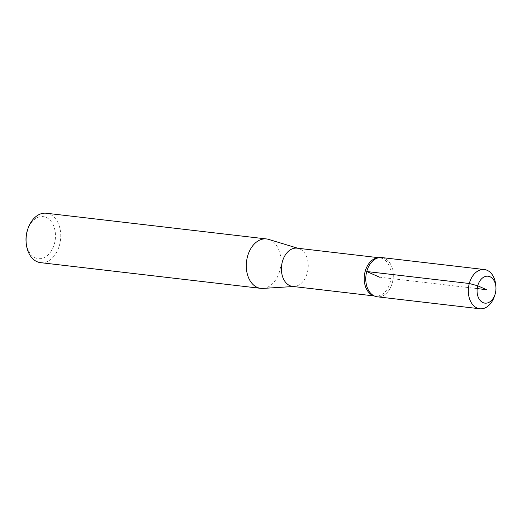 <?xml version="1.0" encoding="UTF-8"?>
<svg xmlns="http://www.w3.org/2000/svg" width="522" height="522" viewBox="0 0 522 522"><rect width="100%" height="100%" fill="white"/><g stroke="black" fill="none" stroke-linecap="round" stroke-linejoin="round"><path stroke-width="0.39" stroke-dasharray="2.61 1.96" d="M373.191 295.556A19.255 13.331 96.7 0 0 375.403 296.091A19.255 13.331 96.7 0 0 390.11 282.487A19.255 13.331 96.7 0 0 379.866 257.835A19.255 13.331 96.7 0 0 377.595 257.848M392.309 282.839A19.725 13.65 96.7 0 0 379.494 257.607A19.725 13.65 96.7 0 0 365.968 275.603A19.725 13.65 96.7 0 0 374.979 296.228A19.725 13.65 96.7 0 0 392.309 282.839M292.594 286.421A19.255 13.331 96.7 0 0 294.251 286.467A19.255 13.331 96.7 0 0 307.308 272.817A19.255 13.331 96.7 0 0 298.682 248.505A19.255 13.331 96.7 0 0 297.064 248.165M40.52 262.644A24.873 17.213 96.7 0 0 59.521 245.066A24.873 17.213 96.7 0 0 46.295 213.23M262.879 288.412A24.873 17.213 96.7 0 0 279.74 270.781A24.873 17.213 96.7 0 0 268.602 239.383M26.1 241.954A21.141 14.636 96.7 0 0 38.837 258.677A21.141 14.636 96.7 0 0 54.432 243.689A21.141 14.636 96.7 0 0 46.693 217.694A21.141 14.636 96.7 0 0 27.49 230.045M494.451 296.235A19.745 13.663 96.7 0 0 494.876 294.819A19.745 13.663 96.7 0 0 495.75 285.116M377.236 296.796A19.745 13.663 96.7 0 0 392.322 282.846A19.745 13.663 96.7 0 0 381.817 257.574M477.199 288.588L379.527 277.182M374.418 296.013L374.979 296.228M378.894 257.685L379.494 257.607M374.274 295.961L375.403 296.091M378.737 257.705L379.866 257.835M298.682 248.505L297.886 248.263M294.251 286.467L293.416 286.519"/><path stroke-width="0.78" d="M378.894 257.685L377.595 257.848A19.255 13.331 96.7 0 0 364.395 275.414A19.255 13.331 96.7 0 0 373.191 295.556L374.418 296.013M378.737 257.705L297.064 248.165A19.255 13.331 96.7 0 0 281.593 265.75A19.255 13.331 96.7 0 0 292.594 286.421L374.274 295.961M297.886 248.263L268.602 239.383A24.873 17.213 96.7 0 0 266.507 238.945L46.295 213.23A24.873 17.213 96.7 0 0 27.829 229.021A24.873 17.213 96.7 0 0 26.191 243.03A24.873 17.213 96.7 0 0 40.52 262.644L260.739 288.353A24.873 17.213 96.7 0 0 262.879 288.412L293.416 286.519M266.507 238.945A24.873 17.213 96.7 0 0 246.528 261.652A24.873 17.213 96.7 0 0 260.739 288.353M27.829 229.021L27.49 230.045A21.141 14.636 96.7 0 0 26.1 241.954L26.191 243.03M477.734 285.788A13.559 9.383 96.7 0 0 482.693 302.453A13.559 9.383 96.7 0 0 495.006 294.538A13.559 9.383 96.7 0 0 495.3 293.56A13.559 9.383 96.7 0 0 495.9 286.904A13.559 9.383 96.7 0 0 487.731 276.177A13.559 9.383 96.7 0 0 477.734 285.788M495.9 286.904L495.75 285.116A19.745 13.663 96.7 0 0 484.37 269.548A19.745 13.663 96.7 0 0 468.508 287.576A19.745 13.663 96.7 0 0 479.79 308.77A19.745 13.663 96.7 0 0 494.451 296.235L495.006 294.538M484.37 269.548L381.817 257.574A19.745 13.663 96.7 0 0 365.955 275.596A19.745 13.663 96.7 0 0 377.236 296.796L479.79 308.77M379.527 277.182L366.738 271.525L469.291 283.498L477.734 285.788L486.517 289.677L477.199 288.588"/></g></svg>

